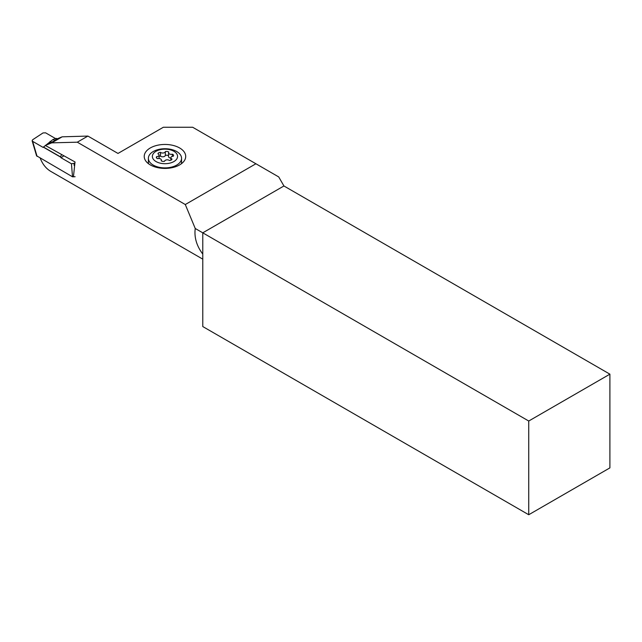 <?xml version="1.0" encoding="UTF-8"?>
<svg xmlns="http://www.w3.org/2000/svg" width="642" height="642" viewBox="0 0 642 642"><rect width="100%" height="100%" fill="white"/><g stroke="black" fill="none" stroke-linecap="round" stroke-linejoin="round"><path stroke-width="0.96" d="M609.9 374.166L528.735 421.024L528.735 514.74L609.9 467.882L609.9 374.166L283.933 185.971L278.724 176.935L192.672 127.26L163.333 127.26L117.992 153.438L87.906 136.072L62.186 136.818L56.472 139.121L54.49 140.799L45.301 145.437L75.026 161.977L73.453 176.614M50.975 171.502L202.776 259.143L51.071 171.558A64.994 37.525 -60 0 1 50.975 171.502A64.994 37.525 -60 0 1 40.245 158.189M528.735 514.74L202.776 326.553L202.776 254.072C196.613 245.902 194.101 237.371 195.24 228.488L185.289 204.533L77.305 142.187L51.737 142.853L45.301 145.437M202.776 254.072L202.776 232.829L195.24 228.488M283.933 185.971L202.768 232.829M202.776 232.829L528.735 421.024M150.292 164.898A20.745 11.981 0 0 0 183.901 161.319A20.745 11.981 0 0 0 164.962 144.45A20.745 11.981 0 0 0 146.031 161.319A20.745 11.981 0 0 0 150.292 164.898M87.906 136.072L77.305 142.187M255.901 163.766L185.289 204.533M62.186 136.818L51.737 142.853M173.878 151.279A12.599 7.279 180 0 1 168.228 163.453A12.599 7.279 180 0 1 152.796 154.545A12.599 7.279 180 0 1 173.878 151.279M157.587 158.646A2.648 1.533 180 0 1 161.367 160.035A2.648 1.533 180 0 1 161.118 160.685A2.648 1.533 0 0 0 164.609 161.23A2.648 1.533 180 0 1 166.567 159.874A2.648 1.533 180 0 1 169.432 160.484A2.648 1.533 0 0 0 171.992 159.007A2.648 1.533 180 0 1 170.852 157.747A2.648 1.533 180 0 1 173.284 156.223A2.648 1.533 0 0 0 173.597 155.5A2.648 1.533 0 0 0 172.345 154.2A2.648 1.533 180 0 1 168.565 152.82A2.648 1.533 180 0 1 168.814 152.162A2.648 1.533 0 0 0 165.323 151.624A2.648 1.533 180 0 1 163.365 152.973A2.648 1.533 180 0 1 160.5 152.371A2.648 1.533 0 0 0 157.94 153.847A2.648 1.533 180 0 1 159.08 155.107A2.648 1.533 180 0 1 156.648 156.632A2.648 1.533 0 0 0 156.335 157.354A2.648 1.533 0 0 0 157.587 158.646M181.558 158.309A16.596 9.582 180 0 1 164.962 167.891A16.596 9.582 180 0 1 148.374 158.309A16.596 9.582 180 0 1 158.614 149.458A16.596 9.582 180 0 1 176.702 151.536A16.596 9.582 180 0 1 181.558 158.309L181.558 162.073A16.596 9.582 180 0 1 181.285 163.822M148.647 163.822A16.596 9.582 180 0 1 148.374 162.073L148.374 158.309M172.345 156.367L172.345 154.2M170.852 158.109A2.648 1.533 180 0 1 168.565 156.592L168.565 152.82M168.565 155.749A2.648 1.533 0 0 0 165.323 155.404L165.323 151.624M165.323 155.404A2.648 1.533 180 0 1 163.365 156.752A2.648 1.533 180 0 1 160.5 156.15L160.5 152.371M160.5 156.15A2.648 1.533 0 0 0 159.08 156.423M156.648 158.068L156.648 156.632M61.52 154.465L60.557 156.929L61.006 157.739L63.935 155.805M55.645 138.632L45.598 132.83L43.014 132.934L32.638 139.763L32.124 140.775L32.638 141.36L43.078 147.387L53.005 139.491L56.416 138.383L57.202 138.833M61.006 157.739L71.447 163.766L74.705 163.212M75.106 176.719L72.522 176.823L36.562 155.781M60.557 156.929L43.343 146.994M43.263 147.098L60.653 157.146M53.005 139.491L54.811 140.534M50.076 141.417L51.633 142.315M74.031 163.662L74.183 165.54M72.522 176.823L71.447 163.766M32.638 141.36L37.067 156.359M161.367 160.885L161.367 160.035M170.852 160.211L170.852 157.747M159.08 158.518L159.08 155.107M36.578 155.845L32.148 140.847"/></g></svg>
